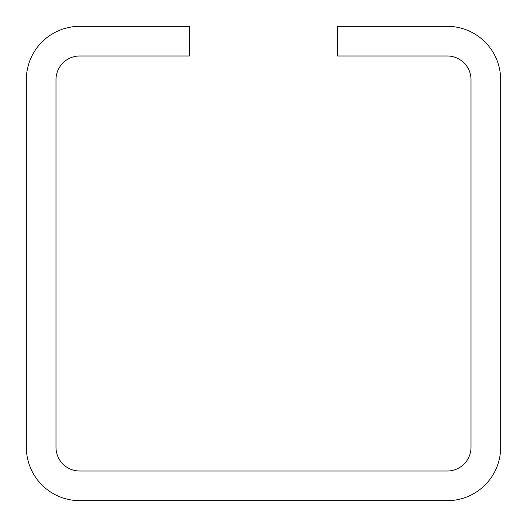 <?xml version="1.0" encoding="UTF-8"?>
<svg xmlns="http://www.w3.org/2000/svg" width="527" height="527" viewBox="0 0 527 527"><rect width="100%" height="100%" fill="white"/><g stroke="black" fill="none" stroke-linecap="round" stroke-linejoin="round"><path stroke-width="0.4" stroke-dasharray="2.63 1.98" d="M337.609 26.35L337.609 55.994L447.291 55.994A23.715 23.715 0 0 1 471.006 79.709L471.006 447.291A23.715 23.715 0 0 1 447.291 471.006L79.709 471.006A23.715 23.715 0 0 1 55.994 447.291L55.994 79.709A23.715 23.715 0 0 1 79.709 55.994L189.391 55.994L189.391 26.35L79.709 26.35A53.359 53.359 0 0 0 26.35 79.709L26.35 447.291A53.359 53.359 0 0 0 79.709 500.65L447.291 500.65A53.359 53.359 0 0 0 500.65 447.291L500.65 79.709A53.359 53.359 0 0 0 447.291 26.35L337.609 26.35"/><path stroke-width="0.79" d="M447.291 55.994L337.609 55.994L337.609 26.35L447.291 26.35A53.359 53.359 0 0 1 500.65 79.709L500.65 447.291A53.359 53.359 0 0 1 447.291 500.65L79.709 500.65A53.359 53.359 0 0 1 26.35 447.291L26.35 79.709A53.359 53.359 0 0 1 79.709 26.35L189.391 26.35L189.391 55.994L79.709 55.994A23.715 23.715 0 0 0 55.994 79.709L55.994 447.291A23.715 23.715 0 0 0 79.709 471.006L447.291 471.006A23.715 23.715 0 0 0 471.006 447.291L471.006 79.709A23.715 23.715 0 0 0 447.291 55.994"/></g></svg>

